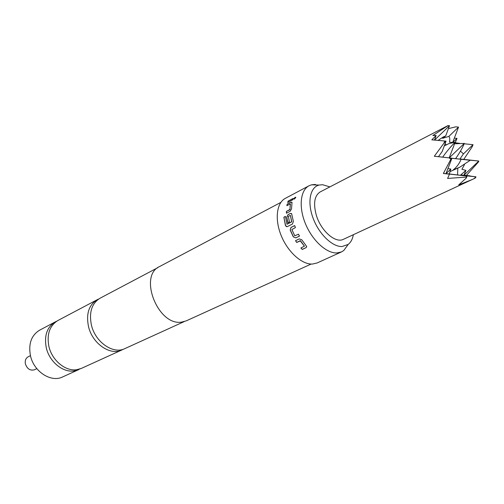 <?xml version="1.0" encoding="UTF-8"?>
<svg xmlns="http://www.w3.org/2000/svg" width="504" height="504" viewBox="0 0 504 504"><rect width="100%" height="100%" fill="white"/><g stroke="black" fill="none" stroke-linecap="round" stroke-linejoin="round"><path stroke-width="0.76" d="M295.835 197.284L293.952 199.112M294.531 198.998L295.842 197.36L295.136 197.272L293.794 198.885L294.531 198.998M157.702 267.737L100.075 298.204C91.747 303.383 88.868 312.354 91.426 325.124C95.319 342.235 113.261 354.551 124.816 348.636L184.174 321.615M97.184 299.735L57.954 320.481C49.631 325.615 46.614 334.278 48.907 346.462C52.019 360.486 65.615 371.612 76.854 369.697L81.446 368.367L121.836 349.99C110.288 355.906 92.371 343.646 88.509 326.586C85.963 313.86 88.862 304.907 97.184 299.735L98.652 299.055M444.27 145.921L448.743 143.672L455.181 142.216C450.954 146.324 446.777 151.307 442.651 157.153M451.918 158.287L461.129 159.289C459.346 163.611 456.725 167.139 453.266 169.867L459.661 167.284L470.219 160.259L455.591 158.647C459.635 152.888 462.54 147.811 464.316 143.419L454.583 143.766M462.036 175.398L475.959 176.809L475.518 177.849L473.962 178.706L343.457 239.306C335.5 243.627 320.878 230.87 316.298 215.151C313.129 203.414 314.433 195.672 320.197 191.923L447.974 125.578L449.492 125.698L434.555 140.087M464.178 143.772L473.036 144.698L472.229 146.708L463.756 159.39L478.8 161.041L463.989 175.165L469.974 175.991M465.431 159.73L478.8 161.041L478.365 162.08L466.439 175.367M472.254 179.512L458.709 184.874L466.231 178.107L466.005 177.099L447.602 178.441L449.474 174.182L443.356 173.477L450.891 159.201L449.14 157.872L434.316 156.253L444.03 143.092L444.585 140.994L431.808 139.847L436.143 135.494L432.848 135.532L448.05 125.559M444.585 140.994L446.053 141.145L442.21 151.446L438.436 156.687L451.956 158.18L450.891 159.201M452.138 142.437L449.448 142.153C450.034 139.306 449.833 137.39 448.85 136.414L442.613 138.329L445.681 135.973L443.299 136.924L438.083 140.402M456.076 143.564L456.328 142.878L454.98 142.739M465.425 159.585L459.944 158.981L463.434 153.89L460.473 151.099M446.349 144.875L445.095 143.709M439.822 140.559L438.241 140.276M30.442 355.648L28.161 356.794C25.723 358.243 24.809 360.644 25.421 364.001C27.266 369.01 30.297 370.931 34.518 369.76L36.83 368.644M329.893 186.896L322.617 184.716L319.026 185.062C310.048 187.274 307.1 202.198 313.06 218.1C318.906 234.013 332.268 246.928 342.04 246.532L348.169 244.434C350.847 242.342 352.579 239.091 353.38 234.694M348.22 244.402L343.722 250.57L341.466 251.924L336.88 252.958C326.479 253.443 312.329 240.521 305.468 223.776C298.513 207.049 300.321 190.21 309.009 185.781L311.459 184.829L315.473 184.451M280.854 202.394L159.604 266.534C138.172 275.675 158.042 326.258 181.623 322.1L186.259 320.859L311.151 264.046M300.195 240.773L304.447 246.16L300.913 247.981L302.249 249.455L305.978 247.691L306.665 246.475L301.827 239.835L299.25 238.89L295.533 240.692L296.692 242.462L300.384 240.843M293.322 236.861L295.772 237.888L299.496 236.08L298.456 234.19L294.771 235.828L291.873 229.509L295.42 227.588L294.676 225.584L290.972 227.436L290.184 230.032L293.322 236.861L295.772 237.888M287.003 224.236L285.428 216.411L283.865 217.211L285.428 225.433L286.316 226.579L287.431 226.561L292.433 224.047L293.366 221.426L291.64 213.715L290.254 213.469L288.049 214.597L286.789 217.136L287.872 222.768L289.447 221.974L288.364 216.38L290.361 215.359L291.652 221.741L287.003 224.236L291.577 221.93M290.31 203.887L289.945 209.444L286.392 211.403L286.436 213.23L290.096 211.34L291.526 208.87L292.005 202.425L290.839 202.217L287.198 204.126L286.87 205.682L290.31 203.887M293.246 198.393L292.761 199.779L287.658 202.463L288.156 201.077L293.246 198.393M309.009 185.781L285.39 198.311C276.576 202.816 274.516 219.423 281.27 235.778C287.929 252.157 301.984 264.669 312.48 264.046L317.117 262.962L341.466 251.924M80.098 368.909L74.176 370.913C62.95 372.84 49.379 361.759 46.28 347.779C44.012 335.626 47.036 326.989 55.352 321.854L56.669 321.237M78.769 369.589L62.603 376.948C51.08 382.801 33.818 371.681 30.46 355.717C28.281 343.791 31.349 335.267 39.652 330.158L55.352 321.854M123.31 349.222L121.836 349.99M462.357 175.266L460.82 174.907L465.929 170.396L461.935 169.268L464.468 164.651M447.93 168.613L450.828 169.042L449.284 173.962L467.057 176.091L466.005 177.099M457.588 174.85L457.796 168.172M460.82 174.907L475.959 176.809L473.962 178.706M448.409 128.621L455.811 126.838L458.527 127.109L448.85 136.414M465.929 170.396L463.989 175.165L470.106 175.864M450.828 169.042L445.964 173.691L467.057 176.091L466.231 178.107M449.474 174.182L445.964 173.691L449.284 173.962M456.303 142.953L459.509 143.287M454.325 138.159L457.015 138.38L455.181 142.758M457.015 138.38L452.932 142.298M452.737 142.323L458.527 127.109M445.681 135.973L449.492 125.698M443.356 173.477L445.964 173.691L451.956 158.18L449.14 157.872M434.316 156.253L438.436 156.687M459.944 158.981L463.756 159.39M473.036 144.698L463.434 153.89M446.053 141.145L444.03 143.092M434.486 140.081L436.143 135.494M459.661 167.284L449.896 171.675M449.184 157.872L455.181 142.216M461.129 159.289L470.219 160.259M455.591 158.647L451.924 158.256M464.316 143.419L449.234 157.878M293.152 198.652L288.156 201.077M288.282 201.216L287.872 202.35M289.945 209.444L290.399 203.937M289.983 209.702L286.392 211.403M286.537 211.485L286.568 213.161M291.917 202.211L290.839 202.217M290.972 202.343L287.198 204.126M287.33 204.246L287.047 205.588M290.361 215.359L291.778 221.754M286.789 217.136L287.986 222.711M288.049 214.597L286.927 217.186M290.254 213.469L288.187 214.654M291.274 213.412L290.392 213.526M285.428 225.433L286.952 226.699M283.865 217.211L285.56 225.439M285.44 216.531L284.004 217.262M294.689 225.622L291.091 227.417L290.184 230.032M290.304 230.007L293.423 236.798M295.867 237.819L299.483 236.055M295.646 240.635L296.692 242.462M296.774 242.367L300.277 240.679M300.466 240.742L304.447 246.16M301.033 247.924L302.249 249.455M302.305 249.322L305.978 247.691M306.029 247.558L306.64 246.96M319.026 185.062L311.459 184.829M348.169 244.434L343.722 250.57"/></g></svg>
